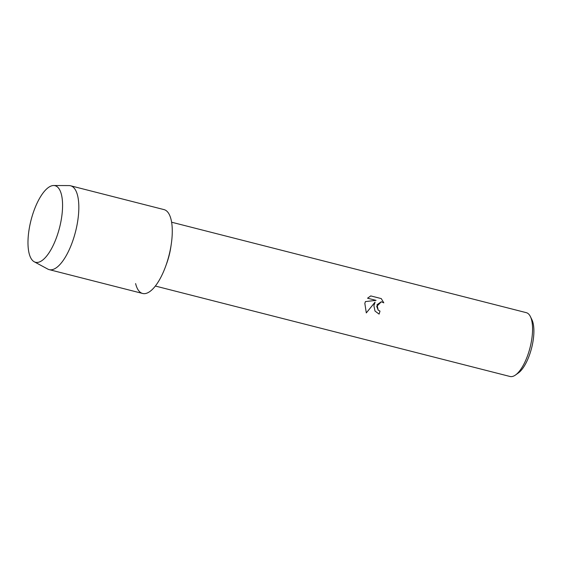 <?xml version="1.0" encoding="UTF-8"?>
<svg xmlns="http://www.w3.org/2000/svg" width="562" height="562" viewBox="0 0 562 562"><rect width="100%" height="100%" fill="white"/><g stroke="black" fill="none" stroke-linecap="round" stroke-linejoin="round"><path stroke-width="0.84" d="M60.127 225.278A39.523 14.738 -75.7 0 0 62.368 210.806A39.523 14.738 -75.7 0 0 51.163 185.994A39.523 14.738 -75.7 0 0 30.425 222.685A39.523 14.738 -75.7 0 0 32.968 260.88A39.523 14.738 -75.7 0 0 53.973 243.732A39.523 14.738 -75.7 0 0 60.127 225.278A39.523 14.738 -75.7 0 0 62.368 210.806A39.523 14.738 -75.7 0 0 53.678 185.516A39.523 14.738 -75.7 0 0 30.425 222.685A39.523 14.738 -75.7 0 0 34.226 261.773A39.523 14.738 -75.7 0 0 53.973 243.732A39.523 14.738 -75.7 0 0 60.127 225.278M135.604 283.578A43.267 16.136 -75.7 0 0 165.671 266.262L166.591 263.733A32.933 12.287 -75.7 0 0 169.584 253.61A32.933 12.287 -75.7 0 0 170.813 247.182L171.213 244.519A43.267 16.136 -75.7 0 1 169.598 252.956A43.267 16.136 -75.7 0 0 164.034 209.612L70.58 185.776A43.267 16.136 -75.7 0 0 69.084 185.586L53.678 185.516M379.09 314.102A32.884 12.266 -75.7 0 0 379.975 311.095L379.996 311.095A32.933 12.287 104.3 0 1 379.104 314.109L375.002 311.053L373.899 305.714L375.079 302.138L366.305 312.922L364.836 303.403L365.426 301.583L376.069 300.368L367.548 298.197L370.751 295.914L381.261 298.591L383.804 302.841L381.331 301.759L376.723 306.43L378.198 310.119L379.996 311.095L378.177 310.119L377.032 304.709L381.317 301.752M155.344 286.037L510.015 376.484A32.933 12.287 -75.7 0 0 515.487 375.016A32.933 12.287 -75.7 0 0 530.528 345.658A32.933 12.287 -75.7 0 0 530.388 316.575A32.933 12.287 -75.7 0 0 526.292 312.662L171.621 222.215M515.487 375.016L518.312 373.006A30.046 11.205 -75.7 0 0 532.038 346.22A30.046 11.205 -75.7 0 0 531.912 319.687L530.388 316.575M383.783 302.82L381.261 298.591L370.744 295.914M375.058 302.138L366.298 312.908M165.671 266.262A43.267 16.136 -75.7 0 0 169.598 252.956A43.267 16.136 -75.7 0 1 142.643 293.469L49.196 269.634A43.267 16.136 -75.7 0 0 76.151 229.127A43.267 16.136 -75.7 0 0 70.58 185.776M34.226 261.773L47.791 269.086A43.267 16.136 -75.7 0 0 49.196 269.634"/></g></svg>
